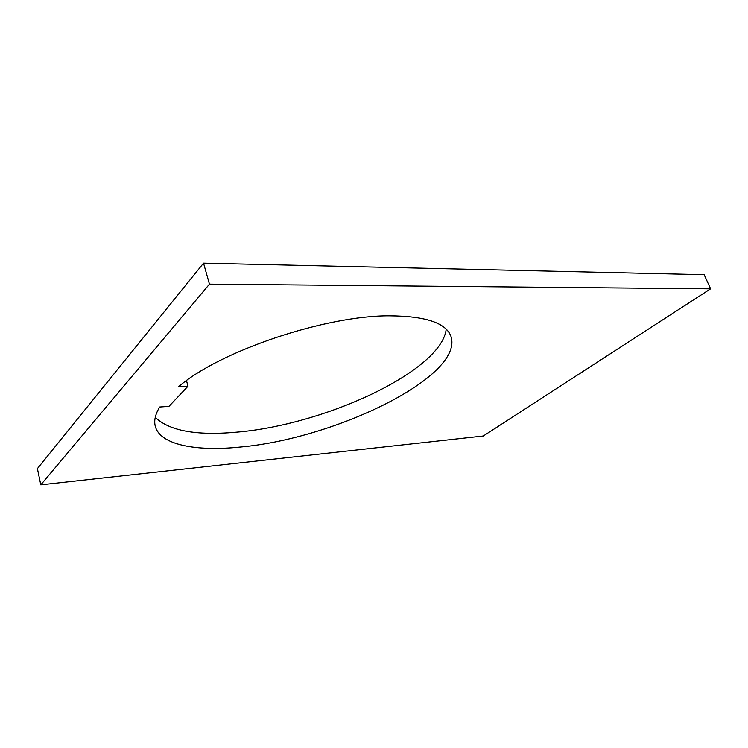 <?xml version="1.0" encoding="UTF-8"?>
<svg xmlns="http://www.w3.org/2000/svg" width="748" height="748" viewBox="0 0 748 748"><rect width="100%" height="100%" fill="white"/><g stroke="black" fill="none" stroke-linecap="round" stroke-linejoin="round"><path stroke-width="1.12" d="M446.21 329.242C441.189 371.373 324.024 425.201 235.985 432.213C196.238 435.775 169.328 430.82 155.257 417.365M187.982 386.239L178.501 386.772C219.622 351.055 325.773 315.357 389.689 315.834C425.706 316.105 446.135 322.977 450.979 336.441C464.115 376.496 335.02 438.842 240.099 447.052C195.985 451.586 160.007 444.938 155.266 426.201C153.836 420.619 155.313 414.224 159.689 407.015L168.973 406.37L187.982 386.239L186.495 380.639M40.794 484.835L37.4 468.594L203.531 263.165L704.167 274.703L710.6 288.84L483.302 436L40.794 484.835L209.459 284.156L710.6 288.84M203.531 263.165L209.459 284.156"/></g></svg>
